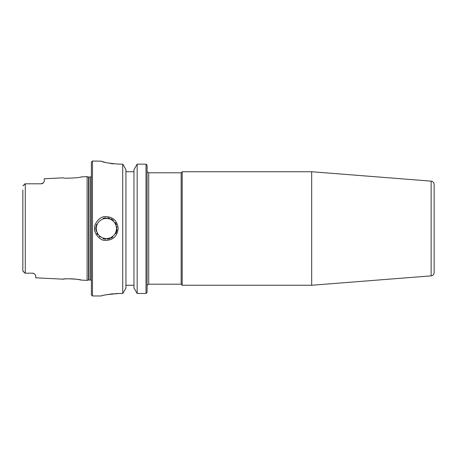 <?xml version="1.0" encoding="UTF-8"?>
<svg xmlns="http://www.w3.org/2000/svg" width="457" height="457" viewBox="0 0 457 457"><rect width="100%" height="100%" fill="white"/><g stroke="black" fill="none" stroke-linecap="round" stroke-linejoin="round"><path stroke-width="0.69" d="M182.194 171.741L181.161 172.769L181.161 284.231L182.194 285.259L182.194 171.741L311.68 171.741L311.68 285.259L182.194 285.259M434.15 228.5L434.15 184.394C433.99 182.532 432.99 181.446 431.14 181.138L431.14 275.862C432.99 275.554 433.99 274.468 434.15 272.606L434.15 228.5M95.73 229.557A10.711 10.711 0 0 0 95.781 229.991M95.936 230.831A10.711 10.711 0 0 0 96.039 231.253M96.753 233.179A10.711 10.711 0 0 0 97.672 234.727M99.318 236.543A10.711 10.711 0 0 0 100.06 237.143M103.036 238.674A10.711 10.711 0 0 0 105.841 239.194M107.492 239.154A10.711 10.711 0 0 0 109.903 238.617M110.942 238.194A10.711 10.711 0 0 0 112.885 237.012M115.747 233.71A10.711 10.711 0 0 0 117.072 229.225M117.049 227.5A10.711 10.711 0 0 0 116.929 226.603M116.449 224.833A10.711 10.711 0 0 0 115.175 222.376M113.462 220.457A10.711 10.711 0 0 0 110.92 218.794M109.594 218.28A10.711 10.711 0 0 0 107.595 217.858M105.893 217.8A10.711 10.711 0 0 0 103.128 218.297M96.541 224.284A10.711 10.711 0 0 0 96.318 224.855M96.044 225.718A10.711 10.711 0 0 0 95.947 226.112M95.787 226.946A10.711 10.711 0 0 0 95.73 227.46M95.679 228.5L94.605 228.5C93.685 232.276 99.369 240.839 105.504 240.439C113.119 240.171 117.34 236.189 118.169 228.5C117.34 220.811 113.119 216.829 105.504 216.561C99.369 216.161 93.685 224.724 94.605 228.5M25.855 183.8L41.056 183.8A3.21 3.21 0 0 0 43.341 182.84L41.056 183.8L43.341 182.84L44.272 181.36L44.272 178.767L63.14 177.819C62.615 178.744 81.569 177.773 80.998 176.928L87.11 176.619L87.11 280.381L80.998 280.072C81.569 279.227 62.615 278.256 63.14 279.181L63.232 279.164M25.855 273.2L32.487 273.2A3.21 3.21 0 0 1 34.132 273.657L32.487 273.2M63.14 279.181L35.703 277.805L35.703 275.371L34.132 273.657A3.21 3.21 0 0 0 33.898 273.532M32.973 273.24L33.612 273.406M72.509 278.839L74.411 278.987M75.736 279.136L76.37 279.221M77.981 279.467L79.284 279.707M79.935 279.838L80.546 279.97M63.694 279.107L64.111 279.061M65.014 278.964L66.088 278.879M67.493 278.793L68.47 278.764M70.498 278.759L71.401 278.781M92.463 161.03L91.394 162.098L91.394 294.902L92.463 295.97L92.463 161.03L101.465 161.178M115.638 293.583L119.237 293.48C108.949 294.205 102.985 295.033 101.34 295.959C101.734 295.273 107.703 294.445 119.237 293.48L122.716 293.48L123.31 292.691L122.716 293.48L122.716 164.154L123.304 164.914L122.716 164.154L119.18 164.154M101.385 161.132L101.323 161.075C102.368 162.235 108.338 163.263 119.237 164.154M113.673 163.88L110.143 163.417M104.63 162.229L102.442 161.567M110.017 294.148L113.045 293.782M147.085 292.354L146.531 293.086L147.085 292.354L147.085 165.291L146.012 164.154L137.18 164.154L137.18 293.48L133.964 287.979L133.964 169.678L137.18 164.154L146.012 164.154L146.012 293.48L137.18 293.48M146.531 293.086L146.012 293.48M146.526 164.531L147.085 165.291M123.31 292.691L125.932 287.979L125.932 169.678L123.304 164.914M25.289 273.2L24.907 273.12L25.289 273.2L25.289 183.8L22.959 185.828L24.907 183.88M22.85 189.963L22.85 270.887L24.992 273.2M24.992 183.8L24.135 184.834M22.85 267.037L22.85 262.781M43.341 182.84A3.21 3.21 0 0 1 42.158 183.605M133.964 171.741L125.932 171.741M125.932 285.259L133.964 285.259M147.183 285.259L148.714 284.191L148.714 172.809L181.161 172.809M96.318 228.5A10.065 10.065 0 0 1 111.422 219.783A10.065 10.065 0 0 1 111.422 237.217A10.065 10.065 0 0 1 96.318 228.5M23.216 271.281L24.135 272.166M88.875 279.952L88.875 177.048L90.337 177.048L90.337 279.952L88.544 279.992L88.544 177.008L87.11 176.619M147.183 171.741L148.714 172.809M148.714 284.191L181.161 284.191M431.14 181.138L311.68 171.741M431.14 275.862L311.68 285.259M92.463 295.97L101.288 295.97M22.959 271.172L24.907 273.12M88.544 279.992L87.11 280.381M88.875 177.048L88.544 177.008M90.337 177.048L91.394 176.493M90.337 279.952L91.394 280.507"/></g></svg>
